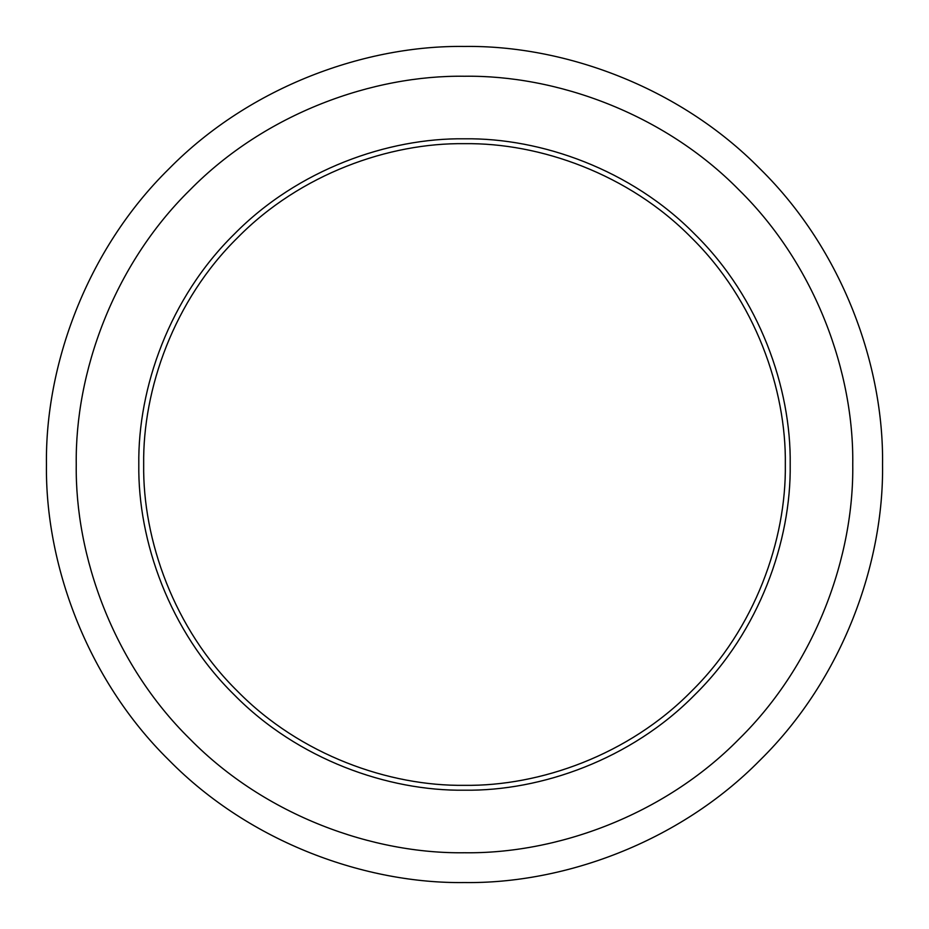 <?xml version="1.0" encoding="UTF-8"?>
<svg xmlns="http://www.w3.org/2000/svg" width="929" height="929" viewBox="0 0 929 929"><rect width="100%" height="100%" fill="white"/><g stroke="black" fill="none" stroke-linecap="round" stroke-linejoin="round"><path stroke-width="1.39" d="M464.5 882.55C562.533 883.897 678.391 843.253 760.108 760.108C843.253 678.391 883.897 562.533 882.55 464.5C883.897 366.467 843.253 250.609 760.108 168.892C678.391 85.747 562.533 45.103 464.5 46.45C366.467 45.103 250.609 85.747 168.892 168.892C85.747 250.609 45.103 366.467 46.45 464.5C45.103 562.533 85.747 678.391 168.892 760.108C250.609 843.253 366.467 883.897 464.5 882.55M464.5 785.33C539.737 786.364 628.654 755.172 691.362 691.362C755.172 628.654 786.364 539.737 785.33 464.5C786.364 389.263 755.172 300.346 691.362 237.638C628.654 173.828 539.737 142.636 464.5 143.67C389.263 142.636 300.346 173.828 237.638 237.638C173.828 300.346 142.636 389.263 143.67 464.5C142.636 539.737 173.828 628.654 237.638 691.362C300.346 755.172 389.263 786.364 464.5 785.33M464.5 852.752C555.542 854.006 663.155 816.266 739.043 739.043C816.266 663.155 854.006 555.542 852.752 464.5C854.006 373.458 816.266 265.845 739.043 189.957C663.155 112.734 555.542 74.994 464.5 76.248C373.458 74.994 265.845 112.734 189.957 189.957C112.734 265.845 74.994 373.458 76.248 464.5C74.994 555.542 112.734 663.155 189.957 739.043C265.845 816.266 373.458 854.006 464.5 852.752M464.5 790.196C540.875 791.241 631.139 759.585 694.799 694.799C759.585 631.139 791.241 540.875 790.196 464.5C791.241 388.125 759.585 297.861 694.799 234.201C631.139 169.415 540.875 137.759 464.5 138.804C388.125 137.759 297.861 169.415 234.201 234.201C169.415 297.861 137.759 388.125 138.804 464.5C137.759 540.875 169.415 631.139 234.201 694.799C297.861 759.585 388.125 791.241 464.5 790.196"/></g></svg>
